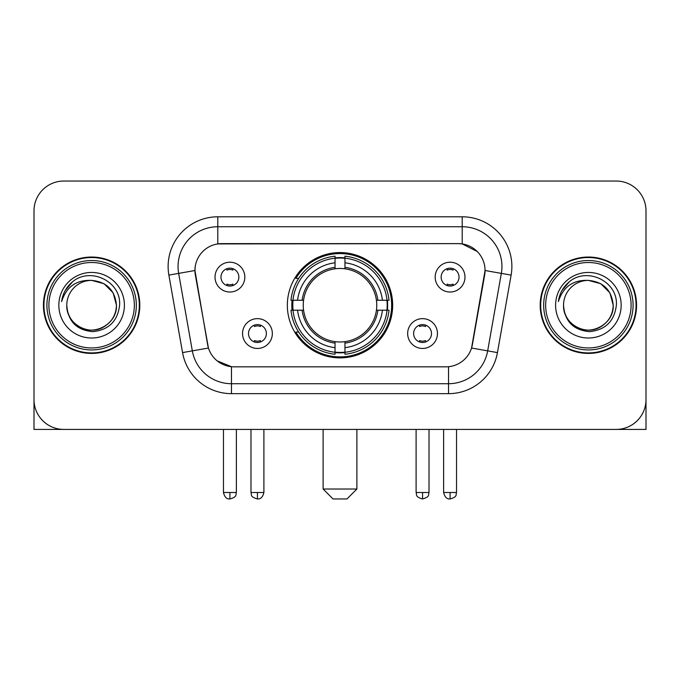 <?xml version="1.0" encoding="UTF-8"?>
<svg xmlns="http://www.w3.org/2000/svg" width="680" height="680" viewBox="0 0 680 680"><rect width="100%" height="100%" fill="white"/><g stroke="black" fill="none" stroke-linecap="round" stroke-linejoin="round"><path stroke-width="1.02" d="M287.343 305.226A52.657 52.657 0 0 0 340 357.884A52.657 52.657 0 0 0 392.657 305.226A52.657 52.657 0 0 0 340 252.569A52.657 52.657 0 0 0 287.343 305.226M437.461 333.54A14.901 14.901 0 0 1 422.56 348.449A14.901 14.901 0 0 1 407.66 333.54A14.901 14.901 0 0 1 422.56 318.639A14.901 14.901 0 0 1 437.461 333.54M413.618 333.54A8.942 8.942 0 0 0 422.56 342.482A8.942 8.942 0 0 0 431.502 333.54A8.942 8.942 0 0 0 422.56 324.598A8.942 8.942 0 0 0 413.618 333.54M272.34 333.54A14.901 14.901 0 0 1 257.44 348.449A14.901 14.901 0 0 1 242.539 333.54A14.901 14.901 0 0 1 257.44 318.639A14.901 14.901 0 0 1 272.34 333.54M248.498 333.54A8.942 8.942 0 0 0 257.44 342.482A8.942 8.942 0 0 0 266.381 333.54A8.942 8.942 0 0 0 257.44 324.598A8.942 8.942 0 0 0 248.498 333.54M464.984 277.108A14.901 14.901 0 0 1 450.083 292.017A14.901 14.901 0 0 1 435.175 277.108A14.901 14.901 0 0 1 450.083 262.208A14.901 14.901 0 0 1 464.984 277.108M441.142 277.108A8.942 8.942 0 0 0 450.083 286.05A8.942 8.942 0 0 0 459.025 277.108A8.942 8.942 0 0 0 450.083 268.166A8.942 8.942 0 0 0 441.142 277.108M244.825 277.108A14.901 14.901 0 0 1 229.917 292.017A14.901 14.901 0 0 1 215.016 277.108A14.901 14.901 0 0 1 229.917 262.208A14.901 14.901 0 0 1 244.825 277.108M220.975 277.108A8.942 8.942 0 0 0 229.917 286.05A8.942 8.942 0 0 0 238.858 277.108A8.942 8.942 0 0 0 229.917 268.166A8.942 8.942 0 0 0 220.975 277.108M182.546 352.597L168.878 275.102A49.674 49.674 0 0 1 217.796 216.801L462.204 216.801A49.674 49.674 0 0 1 511.122 275.102L497.454 352.597A49.674 49.674 0 0 1 448.537 393.652L231.463 393.652A49.674 49.674 0 0 1 182.546 352.597L208.445 348.032L195.356 275.111A26.826 26.826 0 0 1 221.774 243.627L458.226 243.627A26.826 26.826 0 0 1 484.644 275.111L472.379 344.658A26.826 26.826 0 0 1 445.961 366.826L234.039 366.826A26.826 26.826 0 0 1 207.621 344.658L194.947 270.512L178.661 273.385A39.737 39.737 0 0 1 217.796 226.737L462.204 226.737A39.737 39.737 0 0 1 501.338 273.385L487.671 350.872A39.737 39.737 0 0 1 448.537 383.716L231.463 383.716A39.737 39.737 0 0 1 192.329 350.872L178.661 273.385A39.737 39.737 0 0 1 178.058 266.483M292.069 310.199A48.186 48.186 0 0 1 292.069 300.262M43.435 305.226A48.186 48.186 0 0 0 91.621 353.413A48.186 48.186 0 0 0 139.808 305.226A48.186 48.186 0 0 0 91.621 257.04A48.186 48.186 0 0 0 43.435 305.226M540.192 305.226A48.186 48.186 0 0 0 588.379 353.413A48.186 48.186 0 0 0 636.565 305.226A48.186 48.186 0 0 0 588.379 257.04A48.186 48.186 0 0 0 540.192 305.226M217.796 216.801L217.796 243.925L458.226 243.627L462.204 243.925L477.19 251.481M194.947 270.453L195.245 266.483M445.961 366.826L234.039 366.826M231.463 393.652L231.463 366.699L217.141 360.842M501.338 273.385L485.052 270.512L471.554 348.032L487.671 350.872L501.338 273.385L511.122 275.102M472.379 344.658L472.217 345.5M207.782 345.5L207.621 344.658M646 210.843A29.801 29.801 0 0 0 616.199 181.042L63.801 181.042A29.801 29.801 0 0 0 34 210.843L34 399.611A29.801 29.801 0 0 0 63.801 429.411L616.199 429.411A29.801 29.801 0 0 0 646 399.611L646 210.843L646 429.411L530.757 429.411M34 210.843L34 429.411L149.243 429.411M616.199 181.042L63.801 181.042M63.801 429.411L616.199 429.411M134.343 305.226A42.721 42.721 0 0 0 91.621 262.505A42.721 42.721 0 0 0 48.901 305.226A42.721 42.721 0 0 0 91.621 347.947A42.721 42.721 0 0 0 134.343 305.226M136.331 305.226A44.71 44.71 0 0 0 91.621 260.517A44.71 44.71 0 0 0 46.911 305.226A44.71 44.71 0 0 0 91.621 349.936A44.71 44.71 0 0 0 136.331 305.226M139.315 305.226A47.685 47.685 0 0 0 91.621 257.541A47.685 47.685 0 0 0 43.936 305.226A47.685 47.685 0 0 0 91.621 352.911A47.685 47.685 0 0 0 139.315 305.226M116.458 305.226C114.988 290.139 106.709 281.86 91.621 280.389L104.04 283.713L113.135 292.808L116.458 305.226L113.135 292.808L104.04 283.713L91.621 280.389L104.04 283.713L113.135 292.808L116.458 305.226L113.135 292.808L104.04 283.713L91.621 280.389L104.04 283.713L113.135 292.808L116.458 305.226C117.308 323.595 94.681 336.651 79.203 326.74C71.264 321.767 67.124 314.594 66.784 305.226C67.974 321.427 76.67 330.233 92.879 331.653C108.791 329.936 117.7 321.13 119.595 305.226C121.439 281.571 90.44 266.534 72.582 281.767C66.351 286.977 62.696 293.59 61.625 301.614C66.309 286.824 76.313 279.743 91.621 280.389L104.04 283.713L113.135 292.808L116.458 305.226C117.308 323.595 94.681 336.651 79.203 326.74C71.264 321.767 67.124 314.594 66.784 305.226C65.943 323.595 88.561 336.651 104.04 326.74C111.987 321.767 116.127 314.594 116.458 305.226C116.127 314.594 111.987 321.767 104.04 326.74C88.561 336.651 65.943 323.595 66.784 305.226C67.124 314.594 71.264 321.767 79.203 326.74C94.681 336.651 117.308 323.595 116.458 305.226C117.308 323.595 94.681 336.651 79.203 326.74C71.264 321.767 67.124 314.594 66.784 305.226C67.124 314.594 71.264 321.767 79.203 326.74C94.681 336.651 117.308 323.595 116.458 305.226C116.127 314.594 111.987 321.767 104.04 326.74C88.561 336.651 65.943 323.595 66.784 305.226C65.943 323.595 88.561 336.651 104.04 326.74C111.987 321.767 116.127 314.594 116.458 305.226C116.127 314.594 111.987 321.767 104.04 326.74C88.561 336.651 65.943 323.595 66.784 305.226C67.124 314.594 71.264 321.767 79.203 326.74C94.681 336.651 117.308 323.595 116.458 305.226C116.127 314.594 111.987 321.767 104.04 326.74C88.561 336.651 65.943 323.595 66.784 305.226C67.124 314.594 71.264 321.767 79.203 326.74C94.681 336.651 117.308 323.595 116.458 305.226C117.308 323.595 94.681 336.651 79.203 326.74C71.264 321.767 67.124 314.594 66.784 305.226A24.837 24.837 0 0 1 91.621 280.389L104.04 283.713L113.135 292.808L116.458 305.226C117.453 324.504 92.667 337.314 77.537 325.686M58.837 305.226A32.785 32.785 0 0 0 91.621 338.011A32.785 32.785 0 0 0 124.406 305.226A32.785 32.785 0 0 0 91.621 272.442A32.785 32.785 0 0 0 58.837 305.226M72.573 281.775L65.246 290.488M64.796 291.329L65.45 290.13L64.796 291.329M346.953 498.958L333.047 498.958L323.111 489.022L356.889 489.022L346.953 498.958M344.964 352.257L344.964 354.254A49.274 49.274 0 0 0 389.028 310.199L387.03 310.199A47.294 47.294 0 0 1 344.964 352.257L344.964 347.659A42.721 42.721 0 0 0 382.432 310.199L376.423 310.199A36.762 36.762 0 0 0 344.964 268.804L344.964 258.196A47.294 47.294 0 0 1 387.03 300.262L389.028 300.262A49.274 49.274 0 0 0 344.964 256.199L344.964 258.196M292.969 310.199L290.972 310.199A49.274 49.274 0 0 0 335.036 354.254L335.036 352.257A47.294 47.294 0 0 1 292.969 310.199L297.568 310.199A42.721 42.721 0 0 0 335.036 347.659L335.036 341.649A36.762 36.762 0 0 0 376.423 310.199L377.893 310.199A38.216 38.216 0 0 1 344.964 343.12L344.964 347.659M335.036 258.196L335.036 256.199A49.274 49.274 0 0 0 290.972 300.262L292.969 300.262A47.294 47.294 0 0 1 335.036 258.196L335.036 262.795A42.721 42.721 0 0 0 297.568 300.262L303.577 300.262A36.762 36.762 0 0 0 335.036 341.649L335.036 343.12A38.216 38.216 0 0 1 302.107 310.199L297.568 310.199M293.072 310.199A47.192 47.192 0 0 1 293.072 300.262M344.964 258.298A47.192 47.192 0 0 0 335.036 258.298M386.928 300.262A47.192 47.192 0 0 1 386.928 310.199M387.03 300.262L382.432 300.262A42.721 42.721 0 0 0 344.964 262.795M382.432 310.199L387.03 310.199M335.036 347.659L335.036 352.257M376.423 300.262L382.432 300.262M344.964 341.708L344.964 343.12M335.036 341.649A36.762 36.762 0 0 1 303.577 310.199L302.107 310.199M344.964 352.155A47.192 47.192 0 0 1 335.036 352.155M297.568 300.262L292.969 300.262M335.036 268.745L335.036 262.795M344.964 268.804A36.762 36.762 0 0 0 303.577 300.262L302.107 300.262A38.216 38.216 0 0 1 335.036 267.333M344.964 268.745L344.964 267.333A38.216 38.216 0 0 1 377.893 300.262M298.664 278.4L295.851 278.4A51.663 51.663 0 0 1 391.663 305.226A51.663 51.663 0 0 1 295.851 332.052L298.664 332.052M226.941 285.541L226.941 284.129A7.625 7.625 0 0 0 232.9 284.129L232.9 285.541M232.9 268.685L232.9 270.096A7.625 7.625 0 0 0 226.941 270.096L226.941 268.685M447.1 285.541L447.1 284.129A7.625 7.625 0 0 0 453.058 284.129L453.058 285.541M453.058 268.685L453.058 270.096A7.625 7.625 0 0 0 447.1 270.096L447.1 268.685M254.456 341.972L254.456 340.561A7.625 7.625 0 0 0 260.423 340.561L260.423 341.972M260.423 325.108L260.423 326.527A7.625 7.625 0 0 0 254.456 326.527L254.456 325.108M419.577 341.972L419.577 340.561A7.625 7.625 0 0 0 425.544 340.561L425.544 341.972M425.544 325.108L425.544 326.527A7.625 7.625 0 0 0 419.577 326.527L419.577 325.108M631.1 305.226A42.721 42.721 0 0 0 588.379 262.505A42.721 42.721 0 0 0 545.658 305.226A42.721 42.721 0 0 0 588.379 347.947A42.721 42.721 0 0 0 631.1 305.226M633.088 305.226A44.71 44.71 0 0 0 588.379 260.517A44.71 44.71 0 0 0 543.668 305.226A44.71 44.71 0 0 0 588.379 349.936A44.71 44.71 0 0 0 633.088 305.226M636.063 305.226A47.685 47.685 0 0 0 588.379 257.541A47.685 47.685 0 0 0 540.685 305.226A47.685 47.685 0 0 0 588.379 352.911A47.685 47.685 0 0 0 636.063 305.226M563.542 305.226A24.837 24.837 0 0 1 588.379 280.389C603.457 281.86 611.736 290.139 613.215 305.226L609.884 292.808L600.797 283.713L588.379 280.389L600.797 283.713L609.884 292.808L613.215 305.226L609.884 292.808L600.797 283.713L588.379 280.389L600.797 283.713L609.884 292.808L613.215 305.226L609.884 292.808L600.797 283.713L588.379 280.389L600.797 283.713L609.884 292.808L613.215 305.226L609.884 292.808L600.797 283.713L588.379 280.389L600.797 283.713L609.884 292.808L613.215 305.226C614.057 323.595 591.438 336.651 575.96 326.74C568.012 321.767 563.873 314.594 563.542 305.226C564.731 321.427 573.427 330.233 589.637 331.653C605.548 329.936 614.448 321.13 616.352 305.226C618.196 281.571 587.197 266.534 569.33 281.767C563.1 286.977 559.453 293.59 558.382 301.614C563.065 286.824 573.062 279.743 588.379 280.389L600.797 283.713L609.884 292.808L613.215 305.226C614.057 323.595 591.438 336.651 575.96 326.74C568.012 321.767 563.873 314.594 563.542 305.226C562.692 323.595 585.318 336.651 600.797 326.74C608.736 321.767 612.875 314.594 613.215 305.226C612.875 314.594 608.736 321.767 600.797 326.74C585.318 336.651 562.692 323.595 563.542 305.226C563.873 314.594 568.012 321.767 575.96 326.74C591.438 336.651 614.057 323.595 613.215 305.226C614.057 323.595 591.438 336.651 575.96 326.74C568.012 321.767 563.873 314.594 563.542 305.226C563.873 314.594 568.012 321.767 575.96 326.74C591.438 336.651 614.057 323.595 613.215 305.226C612.875 314.594 608.736 321.767 600.797 326.74C585.318 336.651 562.692 323.595 563.542 305.226C562.692 323.595 585.318 336.651 600.797 326.74C608.736 321.767 612.875 314.594 613.215 305.226C614.057 323.595 591.438 336.651 575.96 326.74C568.012 321.767 563.873 314.594 563.542 305.226C562.692 323.595 585.318 336.651 600.797 326.74C608.736 321.767 612.875 314.594 613.215 305.226C614.057 323.595 591.438 336.651 575.96 326.74C568.012 321.767 563.873 314.594 563.542 305.226C563.873 314.594 568.012 321.767 575.96 326.74C591.438 336.651 614.057 323.595 613.215 305.226C614.21 324.504 589.415 337.314 574.294 325.686M555.594 305.226A32.785 32.785 0 0 0 588.379 338.011A32.785 32.785 0 0 0 621.163 305.226A32.785 32.785 0 0 0 588.379 272.442A32.785 32.785 0 0 0 555.594 305.226M569.321 281.775L562.003 290.488M561.544 291.329L562.207 290.13L561.544 291.329M462.204 216.801L462.204 243.925M448.537 366.699L448.537 393.652M168.878 275.102L178.661 273.385M487.671 350.872L497.454 352.597M344.964 341.649A36.762 36.762 0 0 0 376.423 310.199M335.036 352.605A47.634 47.634 0 0 0 344.964 352.605M387.379 310.199A47.634 47.634 0 0 0 387.379 300.262M344.964 257.848A47.634 47.634 0 0 0 335.036 257.848M229.917 492.507L223.465 492.507C224.587 497.106 226.737 499.264 229.917 498.958L229.917 492.507L236.376 492.507L236.376 429.411M450.083 492.507L443.623 492.507C444.754 497.106 446.904 499.264 450.083 498.958L450.083 492.507L456.535 492.507L456.535 429.411M257.44 492.507L250.979 492.507C251.898 494.504 249.602 496.783 257.44 498.958L257.44 492.507L263.899 492.507L263.899 429.411M422.56 492.507L416.1 492.507C417.019 494.504 414.724 496.783 422.56 498.958L422.56 492.507L429.021 492.507L429.021 429.411M356.889 429.411L356.889 489.022M323.111 429.411L323.111 489.022M223.465 492.507L223.465 429.411M236.376 492.507C235.467 494.504 237.753 496.783 229.917 498.958M443.623 492.507L443.623 429.411M456.535 492.507C455.625 494.504 457.921 496.783 450.083 498.958M250.979 492.507L250.979 429.411M263.899 492.507C262.769 497.106 260.618 499.264 257.44 498.958M416.1 492.507L416.1 429.411M429.021 492.507C428.102 494.504 430.398 496.783 422.56 498.958"/></g></svg>

